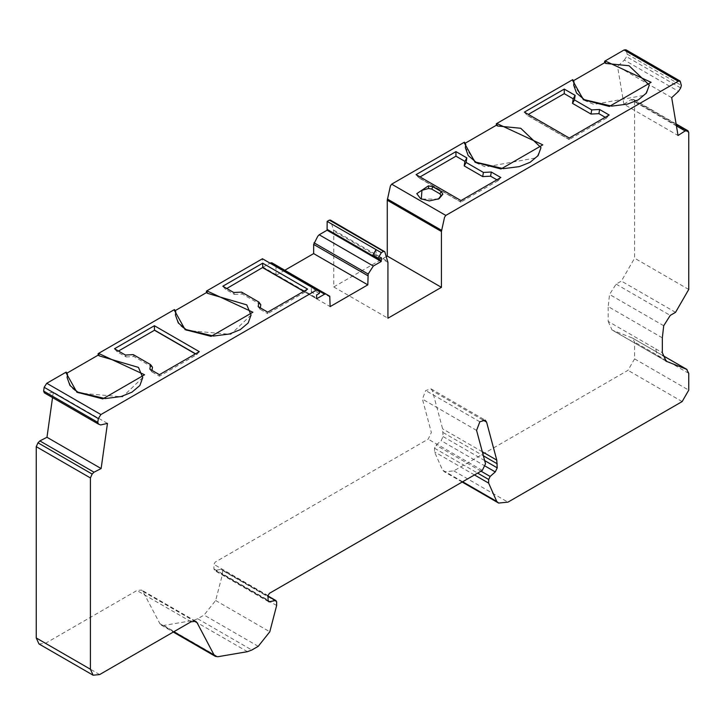 <?xml version="1.0" encoding="UTF-8"?>
<svg xmlns="http://www.w3.org/2000/svg" width="725" height="725" viewBox="0 0 725 725"><rect width="100%" height="100%" fill="white"/><g stroke="black" fill="none" stroke-linecap="round" stroke-linejoin="round"><path stroke-width="0.54" stroke-dasharray="3.62 2.72" d="M649.31 85.079L644.978 95.22L593.92 104.427L584.731 100.521L573.656 85.079M524.383 112.112L526.948 115.203L528.344 114.396M605.203 117.305L606.526 118.066L609.172 115.012M569.288 138.04L569.288 139.472L526.867 114.976M606.526 118.066L569.288 139.472M142.762 377.535L122.48 396.883L78.191 392.977L71.422 387.657L67.108 377.535M38.96 643.945L45.494 643.302L136.934 590.503L141.611 590.041L142.925 591.455L159.899 623.681L161.213 625.095L163.687 625.467L193.294 620.419L197.68 618.751L204.078 615.054L215.642 600.508L222.493 574.245L222.493 570.439L221.025 569.297L214.682 570.575L213.902 568.871L213.902 564.367L215.225 562.083L428.176 439.142L431.366 432.499L422.421 399.131L425.684 390.53L431.076 388.899L432.444 390.847L442.622 428.856L443.075 436.577L441.117 440.655L435.997 445.186L434.529 448.213L434.483 451.856L442.603 470.19L444.461 471.803L453.805 470.878L627.995 370.312L634.592 358.875L634.592 342.073L632.472 338.049L612.897 330.382L665.423 360.706M125.389 355.032L126.096 356.963L117.151 351.797L114.514 348.743M133.291 354.634L133.989 356.564L126.096 356.963M152.486 367.24L133.989 356.564M149.858 369.152L151.797 371.798L152.005 370.393M159.418 374.671L159.418 376.202L151.797 371.798M676.425 125.896L630.977 99.651L623.872 104.219L678.029 135.484M671.694 97.648L617.537 66.383L624.352 60.075L678.509 91.341M386.316 256.614L333.772 286.955L333.772 231.112L330.645 220.472M276.642 601.705L222.484 570.439L276.642 601.705M268.06 596.022L221.025 569.297L268.06 596.448M376.039 249.608L376.039 254.566L373.339 256.124L378.622 259.178M376.039 254.566L381.323 257.62M311.315 291.93L311.315 286.973L314.487 288.804L314.016 290.372L311.315 291.93L316.598 294.984M624.352 60.075L626.536 56.695L627.207 54.157L625.947 49.789M438.398 199.085L421.325 199.085M688.75 132.494L634.592 101.219L633.822 99.515L630.977 99.651M251.068 315.003L230.786 334.352L186.497 330.446L179.727 325.126L175.414 315.003M199.293 351.652L196.738 354.652L159.418 376.202M117.151 351.797L118.474 351.036M662.559 355.377L632.472 338.049L662.568 355.422M662.333 337.85L608.175 306.584L609.553 294.468L616.096 284.127L621.388 281.073L634.592 258.191L634.592 101.219M623.872 104.219L617.537 66.383M107.463 423.4L53.306 392.134L52.544 397.599M44.316 392.841L100.648 424.959M330.147 297.078L275.989 265.812L275.6 264.96L271.839 262.776M316.68 298.745L262.532 267.48L262.45 258.762M540.995 147.61L536.672 157.751L485.605 166.958L476.425 163.052L465.341 147.61M496.897 179.836L498.22 180.597L500.857 177.543M233.704 292.501L234.411 294.432L225.466 289.266L222.82 286.212M241.597 292.103L242.304 294.033L234.411 294.432M260.792 304.708L242.304 294.033M258.163 306.621L260.103 309.267L260.32 307.862M267.733 312.14L267.733 313.671L260.103 309.267M474.467 474.938L434.483 451.856M479.841 421.796L425.684 390.53M476.579 430.396L422.421 399.131M276.642 605.511L222.493 574.245M660.448 357.833L657.077 354.806L655.726 348.87L608.175 321.42L608.175 306.584M460.982 200.571L460.982 202.003L418.561 177.507L416.068 174.643M303.875 291.269L305.125 291.985L307.608 289.121M195.569 353.8L196.81 354.525M333.772 286.955L387.929 318.221M305.125 291.985L267.733 313.671M225.466 289.266L226.78 288.505M498.22 180.597L460.982 202.003M418.561 177.507L420.038 176.927M569.216 139.608L526.948 115.203M574.055 81.907L572.732 81.146L572.732 79.641M67.507 374.354L66.193 373.593L66.193 372.097M465.749 144.438L464.426 143.677L464.426 142.172M175.822 311.822L174.498 311.061L174.498 309.566M460.901 202.139L418.633 177.734M303.721 291.359L305.044 292.121M195.415 353.891L196.738 354.652M465.314 143.16L464.426 143.677M175.387 310.545L174.498 311.061M573.629 80.629L572.732 81.146M67.081 373.076L66.193 373.593M608.175 321.42L612.045 329.975L612.897 330.382M53.306 392.134L46.491 393.693M284.789 270.262L275.989 275.346L330.147 306.612M262.532 267.48L270.434 262.921M275.989 265.812L275.989 275.346M191.092 621.769L136.934 590.503M142.925 591.455L193.883 620.872M163.687 625.467L217.844 656.732M173.837 631.729L159.899 623.681M99.651 674.567L45.494 643.302M387.929 262.377L333.772 231.112M333.627 230.088L387.784 261.353M481.001 471.168L435.997 445.186M434.529 448.213L477.648 473.108M319.77 291.858L314.487 288.804M319.299 293.426L314.016 290.372M627.207 54.157L681.364 85.423M680.684 87.961L626.536 56.695M421.941 199.466L420.618 198.704L421.941 199.466M268.15 600.871L215.86 570.684M213.902 568.871L268.06 600.137M268.06 595.633L213.902 564.367M632.853 99.361L676.162 124.365M680.838 82.26L626.681 50.995M688.75 373.339L634.592 342.073M482.324 470.407L428.176 439.142M663.71 325.733L609.553 294.468M616.096 284.127L670.253 315.393M682.143 401.577L627.995 370.312M634.592 358.875L688.75 390.141M462.659 481.763L442.603 470.19M453.805 470.878L507.953 502.144M258.236 646.319L204.078 615.054M215.642 600.508L269.8 631.774M247.452 651.684L193.294 620.419M197.68 618.751L251.838 650.017M675.546 312.339L621.388 281.073M688.75 289.456L634.592 258.191M485.397 466.22L441.117 440.655M329.757 296.226L275.6 264.96M378.677 259.142L372.686 255.68M262.45 266.764L316.598 298.029M655.726 348.87L662.333 352.685M482.306 451.757L442.622 428.856M443.075 432.535L483.385 455.817M484.672 460.593L443.075 436.577M482.859 419.956L432.444 390.847M195.759 621.307L141.611 590.041M161.213 625.095L173.275 632.055M437.791 199.466L439.105 198.704M268.83 601.841L214.682 570.575M676.09 123.921L633.822 99.515M462.178 482.034L444.461 471.803M666.202 361.24L612.045 329.975M431.076 388.899L485.233 420.165"/><path stroke-width="1.09" d="M206.852 290.861L206.417 291.133L207.74 293.398L246.754 304.872L251.068 315.003L248.186 322.978L240.238 329.667L229.363 334.017L213.494 336.047L186.108 329.585L178.278 322.942L175.414 315.003L175.822 311.822L174.498 309.566L174.063 309.783L185.174 329.685L211.102 336.364L252.88 312.239L206.852 290.861L262.45 258.762L319.77 291.858L319.299 293.426L316.598 294.984L316.68 298.745L324.592 294.187L325.987 294.042L329.757 296.226L330.147 306.612L367.811 284.862L368.164 274.05L373.33 266.039L381.241 261.48L381.323 257.62L378.622 259.178L378.16 258.145L381.323 252.663L383.534 251.385L384.794 251.738L387.929 262.377L387.929 318.221L441.425 287.336L441.425 231.493L444.552 217.237L445.812 215.425L678.237 81.236L680.104 81.055L625.947 49.789L624.08 49.971L604.659 61.217L605.973 63.474L629.046 65.739L649.31 85.079L646.419 93.063L638.471 99.751L627.605 104.092L611.737 106.131L584.35 99.669L576.52 93.027L573.656 85.079L574.055 81.907L572.732 79.641L496.344 123.748L497.667 126.005L520.731 128.271L540.995 147.61L538.113 155.594L530.165 162.282L519.29 166.623L503.422 168.662L476.035 162.201L468.205 155.558L465.341 147.61L465.749 144.438L464.426 142.172L391.654 184.159L390.394 185.972L387.268 200.227L387.268 256.07L386.316 256.614M528.344 114.396L564.258 93.661L564.258 89.084L524.383 112.112L569.288 138.04L609.172 115.012L599.611 109.493L591.709 109.892L574.454 99.923L575.143 95.365L564.258 89.084M564.258 93.661L573.203 98.827L575.143 95.365M573.203 98.827L572.514 103.385L574.454 99.923M572.514 103.385L591.011 114.061L591.709 109.892M591.011 114.061L598.904 113.662L599.611 109.493M598.904 113.662L605.203 117.305M174.063 309.783L98.111 353.664L99.434 355.93L138.448 367.403L142.762 377.535L139.871 385.51L131.923 392.207L121.057 396.548L105.188 398.578L77.802 392.116L69.972 385.473L67.108 377.535L67.507 374.354L66.193 372.097L46.763 383.28L44.162 387.304L43.636 391.083L44.316 392.841L98.464 424.107L44.316 392.841M680.104 81.055L681.364 85.423L680.684 87.961L678.509 91.341L671.694 97.648L678.029 135.484L685.134 130.926L687.98 130.781L688.75 132.494L688.75 289.456L675.546 312.339L670.253 315.393L663.71 325.733L662.333 337.85L662.333 352.685L666.202 361.24L686.629 369.315L688.75 373.339L688.75 390.141L682.143 401.577L507.953 502.144L498.619 503.068L496.761 501.455L488.641 483.122L488.686 479.479L490.154 476.452L495.266 471.921L497.223 467.843L496.779 460.121L486.593 422.113L485.233 420.165L479.841 421.796L476.579 430.396L485.514 463.764L482.324 470.407L269.383 593.349L268.06 595.633L268.06 600.137L268.83 601.841L275.183 600.563L276.642 601.705L276.642 605.511L269.8 631.774L258.236 646.319L251.838 650.017L247.452 651.684L217.844 656.732L215.37 656.361L214.056 654.947L197.082 622.721L195.759 621.307L191.092 621.769L99.651 674.567L93.117 675.211L90.407 669.229L36.25 637.964L38.96 643.945L93.117 675.211M118.474 351.036L154.47 330.256L154.389 325.724L114.514 348.743L125.389 355.032L133.291 354.634L150.546 364.593L152.486 367.24L152.005 370.393M150.546 364.593L149.858 369.152L159.418 374.671L199.293 351.652L154.389 325.724M367.811 284.862L313.653 253.596L313.653 244.416L367.811 275.681M685.134 130.926L676.425 125.896M378.622 259.178L372.877 256.17L373.339 256.124L372.877 255.091L376.039 249.608L327.165 221.397L329.377 220.119L330.645 220.472L330.31 220.028L384.794 251.738M268.06 596.448L276.071 600.644L268.06 596.022M381.323 252.663L376.039 249.608M94.023 472.202L39.866 440.927L37.99 442.803L36.25 446.673L90.407 477.938L92.148 474.068L94.023 472.202L101.128 468.549L107.463 423.4L100.648 424.959L98.464 424.107L97.793 422.349L98.319 418.57L100.92 414.546L316.598 290.027M327.165 221.397L327.084 230.215L319.181 234.773L317.777 236.25L313.653 244.416M421.325 199.085L421.941 190.322L428.629 188.464L431.683 189.08L439.93 193.847L440.999 195.605L438.398 199.085M442.857 194.2L441.253 191.554L433.006 186.796L428.421 185.863L416.793 193.648L420.618 198.704L429.381 200.916L439.105 198.704L442.857 194.2L440.999 195.605M662.568 355.422L687.01 369.496L662.559 355.377M52.544 397.599L46.971 437.284L101.128 468.549M464.897 161.358L466.837 157.896L455.952 151.616L455.952 156.192L464.897 161.358L464.208 165.916L466.139 162.454L466.837 157.896M464.208 165.916L482.696 176.592L483.403 172.423L466.139 162.454M482.696 176.592L490.589 176.193L491.296 172.024L483.403 172.423M455.952 151.616L416.068 174.643L460.982 200.571L500.857 177.543L491.296 172.024M490.589 176.193L496.897 179.836M258.861 302.062L258.163 306.621L267.733 312.14L307.608 289.121L262.695 263.193L222.82 286.212L233.704 292.501L241.597 292.103L258.861 302.062L260.792 304.708L260.32 307.862M488.641 483.122L474.467 474.938M262.695 263.193L262.695 267.498L303.875 291.269M154.389 330.029L195.569 353.8M441.425 287.336L387.268 256.07M226.78 288.505L262.695 267.498M420.038 176.927L455.952 156.192M604.659 61.217L604.659 62.713L605.973 63.474M98.111 353.664L98.111 355.168L99.434 355.93M496.344 123.748L496.344 125.244L497.667 126.005M206.417 291.133L206.417 292.628L207.74 293.398M262.776 267.724L303.721 291.359M154.47 330.256L195.415 353.891M496.344 125.244L465.314 143.16M206.417 292.628L175.387 310.545M604.659 62.713L573.629 80.629M98.111 355.168L67.081 373.076M39.866 440.927L46.971 437.284M381.241 261.48L327.084 230.215M90.407 477.938L90.407 669.229M36.25 637.964L36.25 446.673M313.653 253.596L284.789 270.262M271.839 262.776L325.987 294.042L271.839 262.776L270.434 262.921L324.592 294.187M572.306 79.868L583.417 99.76L609.344 106.439L651.113 82.324L605.085 60.936M65.758 372.315L76.868 392.216L102.796 398.895L144.574 374.771L98.537 353.392M463.991 142.399L475.102 162.291L501.029 168.97L542.808 144.855L496.779 123.468M193.883 620.872L197.082 622.721M214.056 654.947L173.837 631.729M387.268 200.227L441.425 231.493M441.561 230.305L387.413 199.04M445.812 215.425L391.654 184.159M329.377 220.119L383.534 251.385M490.154 476.452L481.001 471.168M477.648 473.108L488.686 479.479M378.16 258.145L372.877 255.091M97.793 422.349L43.636 391.083M368.164 274.05L314.007 242.784M441.253 191.554L439.93 193.847M428.629 188.464L428.421 185.863M433.006 186.796L431.683 189.08M270.017 601.949L268.15 600.871M676.162 124.365L687.01 130.627M92.148 474.068L37.99 442.803M100.92 414.546L46.763 383.28M44.162 387.304L98.319 418.57M624.08 49.971L678.237 81.236M496.761 501.455L462.659 481.763M665.423 360.706L667.054 361.648M495.266 471.921L485.397 466.22M381.323 260.665L378.677 259.142M372.686 255.68L327.165 229.399M496.779 460.121L482.306 451.757M483.385 455.817L497.223 463.81M497.223 467.843L484.672 460.593M486.593 422.113L482.859 419.956M319.181 234.773L373.33 266.039M173.275 632.055L215.37 656.361M687.98 130.781L676.09 123.921M498.619 503.068L462.178 482.034"/></g></svg>
